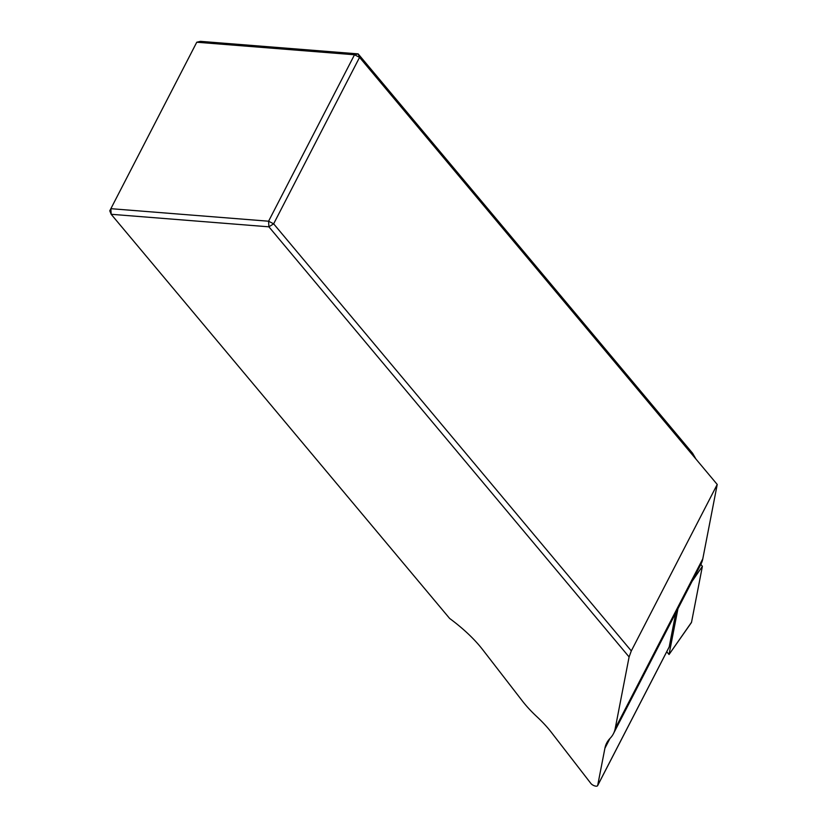 <?xml version="1.0" encoding="UTF-8"?>
<svg xmlns="http://www.w3.org/2000/svg" width="827" height="827" viewBox="0 0 827 827"><rect width="100%" height="100%" fill="white"/><g stroke="black" fill="none" stroke-linecap="round" stroke-linejoin="round"><path stroke-width="1.24" d="M702.795 558.814A107.19 44.958 27.3 0 1 700.996 564.045L613.407 733.745A107.19 44.958 -152.7 0 0 615.216 728.504L629.099 656.948L268.899 226.825L273.644 223.828L631.311 650.921L717.226 484.467L702.795 558.814L615.216 728.504M196.774 42.229L110.87 208.683L268.589 221.212L354.504 54.768L196.774 42.229L200.434 41.35L358.163 53.889L359.559 57.373L717.226 484.467M629.099 656.948L631.311 650.921M695.983 459.099L692.602 453.248L358.163 53.889L354.504 54.768L359.559 57.373L273.644 223.828L268.589 221.212L268.899 226.825L111.169 214.286L449.63 618.441A113.888 47.77 27.3 0 1 482.73 649.733L522.437 701.069A107.19 44.958 -152.7 0 0 536.93 716.74A107.19 44.958 27.3 0 1 551.413 732.422L590.871 783.438A4.021 1.685 -152.7 0 0 594.603 785.867A4.021 1.685 -152.7 0 0 597.621 785.65A4.021 1.685 -152.7 0 0 597.683 785.454L604.909 748.249A107.19 44.958 27.3 0 1 606.708 743.008A107.19 44.958 27.3 0 1 610.057 738.377A107.19 44.958 -152.7 0 0 613.407 733.745M111.169 214.286L109.774 210.802L110.87 208.683L111.169 214.286M669.012 647.252A4.021 1.685 -152.7 0 0 669.136 647.086A4.021 1.685 -152.7 0 0 669.208 646.89L675.814 612.828M700.841 564.355L702.381 566.34L691.527 622.276A5.355 2.243 -152.7 0 1 691.372 622.648L669.043 654.498L691.527 622.276M692.034 581.412L702.381 566.34M677.933 608.734L669.043 654.498L666.738 651.738M669.208 646.89L597.683 785.454M609.933 738.511L604.909 748.249M597.621 785.65L669.136 647.086"/></g></svg>
